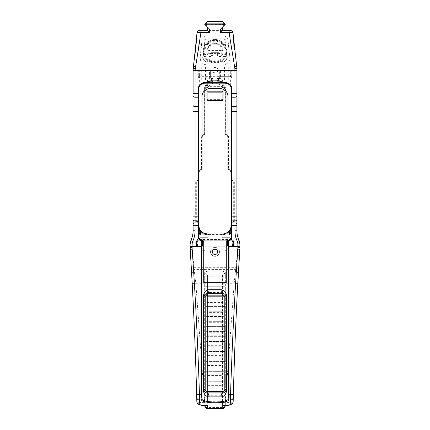 <?xml version="1.0" encoding="UTF-8"?>
<svg xmlns="http://www.w3.org/2000/svg" width="430" height="430" viewBox="0 0 430 430"><rect width="100%" height="100%" fill="white"/><g stroke="black" fill="none" stroke-linecap="round" stroke-linejoin="round"><path stroke-width="0.32" stroke-dasharray="2.15 1.61" d="M207.54 27.187L209.523 29.17L207.54 27.187L207.54 30.654L209.523 32.47L200.907 32.47L199.031 47.02L195.381 66.817L195.075 70.353L210.162 70.353L210.162 53.664L211.157 52.675L218.843 52.675L211.157 52.675L211.157 79.975L218.843 79.975L218.843 52.675L219.837 53.664L218.843 52.675M222.46 27.187L220.477 29.17L222.46 27.187L222.46 30.654M195.693 48.708L195.983 45.924C196.257 45.064 197.311 44.704 199.149 44.838L230.851 44.838L234.619 66.817L236.747 66.462L234.017 45.924C233.743 45.064 232.689 44.704 230.851 44.838L229.093 30.654L230.985 30.654A1.983 1.983 0 0 1 232.969 32.524L220.477 32.47L222.455 30.654M222.353 30.723L220.477 30.686L220.477 29.17L223.224 26.423L223.224 23.999L206.776 23.999L205.131 23.671L207.303 21.5L204.793 24.01L205.131 23.671L204.793 24.44L204.793 24.01L205.47 25.117L204.793 24.381L225.207 24.381L223.224 26.423M206.776 23.123L223.224 23.123L223.896 22.699L225.207 24.381L204.793 24.381L206.803 21.994L204.793 24.01L206.803 21.994L204.793 24.01L206.803 21.994L223.197 21.994L222.697 21.5L223.197 21.994L206.803 21.994L207.303 21.5L222.697 21.5L207.303 21.5L206.803 21.994L223.197 21.994L206.803 21.994L207.303 21.5L222.697 21.5L223.197 21.994L206.803 21.994L223.197 21.994L222.697 21.5L223.896 22.699L222.697 21.5L207.303 21.5L206.803 21.994L207.303 21.5L206.803 21.994L223.197 21.994L206.803 21.994L206.104 22.699L206.776 23.123L206.776 26.423L209.523 29.17L209.523 30.621L222.46 30.621M234.017 45.924L233.882 44.569M200.907 32.47L200.912 30.654L199.015 30.654A1.983 1.983 0 0 0 197.031 32.524L200.907 32.47M210.162 80.716L211.157 80.716L211.157 79.975L210.162 80.469L210.162 84.097L206.916 84.097L206.916 81.206L207.905 88.886M219.837 80.716L218.843 80.716L218.843 79.975L219.837 80.469L219.837 84.097L211.157 84.097L211.157 80.716L218.843 80.716L218.843 84.097M222.095 100.351L222.095 84.097L206.916 84.097L206.916 89.225L206.916 81.222L210.162 81.206L210.162 81.7L210.361 70.353L198.251 70.353L199.24 70.353L199.493 77.884L230.507 77.884L218.397 77.884L219.639 76.642A1.242 1.242 0 0 1 218.397 77.884L212.409 77.884A3.494 3.026 90 0 0 211.974 79.684A3.494 3.026 90 0 0 214.145 83.038L207.072 83.038M210.162 81.206L210.162 84.097L211.157 84.097M219.837 84.097L223.084 84.097L223.084 81.415L219.837 81.415L219.837 84.097L223.084 84.097L223.084 99.357L206.916 99.357M222.095 84.097L223.084 84.097M219.837 80.469L219.837 53.664L219.837 70.353L234.925 70.353L234.619 66.817M218.026 70.106A3.026 2.623 180 0 0 215 67.483A3.026 2.623 180 0 0 211.974 70.106A3.026 2.623 180 0 0 215 72.724A3.026 2.623 180 0 0 218.026 70.106L218.026 79.684A3.494 3.026 90 0 0 217.591 77.884M194.177 70.353L193.597 70.353M193.403 70.353L193.091 70.353L193.091 68.418L195.166 68.418M195.903 46.703L199.031 47.02L230.969 47.02L234.097 46.703M222.095 92.127L207.905 92.127L206.916 91.133C207.335 92.047 207.663 92.38 207.905 92.127L222.095 92.127L223.084 91.133C222.665 92.047 222.337 92.38 222.095 92.127L207.905 92.127M211.157 52.675L210.162 53.664L210.162 80.469M210.162 84.097L206.916 84.097M207.905 88.059L222.095 88.059L222.928 83.038L215.855 83.038A3.494 3.026 90 0 0 218.026 79.684M215.855 83.038L214.145 83.038M236.581 70.353L236.908 70.353L236.908 68.418L234.834 68.418M235.817 70.353L236.403 70.353M212.409 77.884L199.493 77.884L199.24 70.353L230.759 70.353L230.507 77.884L230.759 70.353L231.749 70.353L231.749 76.642L231.749 70.353L219.639 70.353L219.837 81.415M222.928 83.038L223.084 81.415M219.837 81.206L223.084 81.206L223.084 89.225M210.361 76.642L210.361 70.353L210.361 76.642L211.603 77.884A1.242 1.242 0 0 1 210.361 76.642L198.251 76.642L198.251 70.353L198.3 76.986L198.251 76.642L231.749 76.642L231.7 76.986L231.749 76.642L219.639 76.642M224.519 79.797L228.287 79.797L224.519 79.797L224.519 77.884L228.287 77.884L224.519 77.884L228.287 77.884L224.519 77.884L224.519 66.897L228.287 66.897L224.519 66.897M201.713 79.797L205.481 79.797L201.713 79.797L201.713 77.884L205.481 77.884L201.713 77.884L205.481 77.884L201.713 77.884L201.713 66.897L205.481 66.897L201.713 66.897M198.569 77.47L199.493 77.884L198.305 77.002L199.493 77.884L198.59 77.497M231.437 77.47L230.507 77.884L231.695 77.002L230.507 77.884L231.41 77.497M236.344 70.353L234.925 70.95L220.434 70.95L220.133 70.649L220.434 70.353L236.559 70.353M193.091 93.697L193.091 70.353L193.441 70.353M206.776 26.423L204.793 24.44L204.793 24.01L207.303 21.5L222.697 21.5L207.303 21.5L222.697 21.5L225.207 24.01L222.697 21.5L225.207 24.01L224.869 23.671L223.224 23.999L223.224 23.123M225.207 24.44L224.53 25.117L225.207 24.01L225.207 24.44L225.207 24.01L225.207 24.381L204.793 24.381L225.207 24.381L204.793 24.381L225.207 24.381L225.207 24.01L225.207 24.44L204.793 24.381L225.207 24.381L225.207 24.01L225.207 24.381L224.53 24.381L225.207 24.44M222.697 21.5L207.303 21.5L222.697 21.5M223.197 21.994L225.207 24.01L223.197 21.994M225.207 24.381L224.53 24.381L225.207 24.381M207.104 50.659A7.917 7.917 0 0 1 215 43.322A7.917 7.917 0 0 1 222.896 50.659L222.401 50.697L222.358 51.191A83.442 83.442 0 0 0 207.642 51.191L207.599 50.697L207.104 50.659A0.494 0.494 0 0 0 207.642 51.191A0.494 0.494 0 0 1 207.104 50.659A7.917 7.917 0 0 1 215 43.322A7.917 7.917 0 0 1 222.896 50.659A0.494 0.494 0 0 1 222.358 51.191A0.494 0.494 0 0 0 222.896 50.659M207.642 51.191A83.442 83.442 0 0 1 222.358 51.191M222.692 53.051A2.908 2.908 0 0 1 219.837 56.529A2.908 2.908 0 0 1 216.983 53.051L217.472 53.148L217.569 52.659A11.159 11.159 0 0 0 222.106 52.659L222.202 53.148L222.692 53.051A0.494 0.494 0 0 0 222.106 52.659A0.494 0.494 0 0 1 222.692 53.051A2.908 2.908 0 0 1 219.837 56.529A2.908 2.908 0 0 1 216.983 53.051A0.494 0.494 0 0 1 217.569 52.659A0.494 0.494 0 0 0 216.983 53.051M222.106 52.659A11.159 11.159 0 0 1 217.569 52.659M213.017 53.051A2.908 2.908 0 0 1 210.162 56.529A2.908 2.908 0 0 1 207.308 53.051L207.798 53.148L207.894 52.659A11.159 11.159 0 0 0 212.431 52.659L212.527 53.148L213.017 53.051A0.494 0.494 0 0 0 212.431 52.659A0.494 0.494 0 0 1 213.017 53.051A2.908 2.908 0 0 1 210.162 56.529A2.908 2.908 0 0 1 207.308 53.051A0.494 0.494 0 0 1 207.894 52.659A0.494 0.494 0 0 0 207.308 53.051M212.431 52.659A11.159 11.159 0 0 1 207.894 52.659M225.083 51.24A10.084 10.084 0 0 0 209.958 42.511A10.084 10.084 0 0 0 209.958 59.974A10.084 10.084 0 0 0 225.083 51.24A10.084 10.084 0 0 1 209.958 59.974A10.084 10.084 0 0 1 209.958 42.511A10.084 10.084 0 0 1 225.083 51.24M226.755 51.24A11.755 11.755 0 0 1 215 62.995A11.755 11.755 0 0 1 203.245 51.24A11.755 11.755 0 0 1 215 39.49A11.755 11.755 0 0 1 226.755 51.24L225.556 46.069A11.755 11.755 0 0 0 204.444 46.069L203.293 50.197L203.573 53.992A11.755 11.755 0 0 0 210.082 61.915L212.114 62.635L217.886 62.635L219.918 61.915A11.755 11.755 0 0 0 226.427 53.992L226.755 51.24M219.918 61.915L222.928 61.915L222.928 64.892L207.072 64.892A6.95 6.95 0 0 1 200.186 57.029A321.919 321.919 0 0 0 202.014 39.77A3.972 3.972 0 0 1 205.97 36.109L224.03 36.109A3.972 3.972 0 0 1 227.986 39.77A321.919 321.919 0 0 0 229.814 57.029A6.95 6.95 0 0 1 222.928 64.892C227.572 64.328 229.867 61.705 229.814 57.029L226.863 57.163C226.895 59.834 225.583 61.334 222.928 61.657L222.928 64.892L207.072 64.892L207.072 61.915L210.082 61.915M222.928 61.915A3.972 3.972 0 0 0 226.863 57.421L229.814 57.029L227.986 39.77C227.61 37.528 226.293 36.308 224.03 36.109L205.97 36.109C203.707 36.308 202.39 37.528 202.014 39.77L200.186 57.029C200.133 61.705 202.428 64.328 207.072 64.892L207.072 61.657C204.417 61.334 203.105 59.834 203.137 57.163L204.981 39.743L205.97 38.829L224.03 38.829L225.019 39.743L226.863 57.163M225.556 46.069A324.897 324.897 0 0 1 225.019 40.001L227.986 39.77L225.019 39.743M225.019 40.001A0.994 0.994 0 0 0 224.03 39.087L205.97 39.087A0.994 0.994 0 0 0 204.981 40.001L202.014 39.77L204.981 39.743M203.573 53.992A324.897 324.897 0 0 1 203.137 57.421L200.186 57.029L203.137 57.163M219.467 251.867A4.467 4.467 0 0 0 212.769 248.002A4.467 4.467 0 0 0 212.769 255.737A4.467 4.467 0 0 0 219.467 251.867A4.467 4.467 0 0 0 212.769 248.002A4.467 4.467 0 0 0 212.769 255.737A4.467 4.467 0 0 0 219.467 251.867M217.628 251.867A2.628 2.628 0 0 0 213.683 249.588A2.628 2.628 0 0 0 213.683 254.146A2.628 2.628 0 0 0 217.628 251.867M203.707 297.13A3.472 3.472 0 0 1 204.4 295.055A3.472 3.472 0 0 0 203.707 297.13L203.707 389.435A3.472 3.472 0 0 0 207.185 392.907L222.815 392.907M228.454 246.019L228.475 396.96M223.224 392.886A3.472 3.472 0 0 0 223.777 392.773M224.051 392.681A3.472 3.472 0 0 0 225.186 391.977M225.61 391.504A3.472 3.472 0 0 0 226.293 389.435L226.293 297.135A3.472 3.472 0 0 0 222.815 293.663A3.472 3.472 0 0 1 226.293 297.135M205.927 293.894A3.472 3.472 0 0 0 204.814 294.593A3.472 3.472 0 0 1 205.927 293.894M239.295 246.019L239.886 246.616L232.942 246.616L232.942 241.751A0.892 0.892 0 0 0 232.049 240.859L197.95 240.859A0.892 0.892 0 0 0 197.058 241.751L197.058 246.616L190.114 246.616L190.705 246.019L196.462 246.019L196.462 241.751A1.489 1.489 0 0 1 197.95 240.268L232.049 240.268A1.489 1.489 0 0 1 233.538 241.751L233.538 246.019L239.295 246.019L233.635 246.019L233.635 241.558A1.489 1.489 0 0 0 232.146 240.069L197.854 240.069A1.489 1.489 0 0 0 196.365 241.558L196.365 246.019L195.768 246.019L195.768 241.558A2.085 2.085 0 0 1 197.854 239.472L232.146 239.472A2.085 2.085 0 0 1 234.232 241.558L234.232 246.019M232.942 246.616L233.538 246.019L233.538 241.751A1.489 1.489 0 0 0 232.049 240.268L197.95 240.268A1.489 1.489 0 0 0 196.462 241.751L196.462 246.019L197.058 246.616M195.768 246.019L190.705 246.019M205.992 240.268L202.218 240.268L205.992 240.268L205.992 250.69L202.218 250.69L205.992 250.69M227.782 240.268L224.008 240.268L227.782 240.268L227.782 250.69L224.008 250.69L227.782 250.69M233.538 246.019L196.462 246.019M202.557 246.019L226.293 246.019L226.293 241.257L227.282 240.268L232.146 240.268L227.846 240.268M227.653 240.859L232.146 240.859A0.398 0.398 0 0 1 232.544 241.257L232.544 246.019L233.141 246.019L226.293 246.019L226.293 282.741L203.707 282.741L203.707 241.257L202.718 240.268L197.854 240.268A0.994 0.994 0 0 0 196.859 241.257A0.994 0.994 0 0 1 197.854 240.268A0.994 0.994 0 0 0 196.859 241.257L196.859 246.019L196.859 241.257L197.456 241.257A0.398 0.398 0 0 1 197.854 240.859L202.498 240.859M232.544 246.019L227.594 246.019M206.588 286.713L207.179 286.117L222.821 286.117L223.412 286.713L204.675 286.713L204.675 405.56M222.821 282.596L207.179 282.596L206.588 281.999L223.412 281.999L222.821 282.596L222.821 286.117M223.412 281.999L225.325 281.999L225.325 286.713L223.412 286.713M207.179 282.596L207.179 286.117M206.588 276.791L207.179 276.194L207.179 271.045L222.821 271.045L222.821 276.194L223.412 276.791L204.675 276.791L204.675 272.545L207.179 271.045M222.821 271.045L225.325 272.545L225.325 276.791L223.412 276.791M206.588 281.999L225.325 281.999L225.325 276.791L204.675 276.791L204.675 286.713L225.325 286.713L225.325 296.641L206.588 296.641L207.179 296.044L222.821 296.044L223.412 296.641M222.821 292.518L207.179 292.518L206.588 291.922L223.412 291.922L222.821 292.518L222.821 296.044M207.179 292.518L207.179 296.044M223.412 291.922L206.588 291.922M223.412 301.849L222.821 302.446L207.179 302.446L206.588 301.849L225.325 301.849L225.325 296.641L206.588 296.641M207.179 302.446L207.179 305.966L222.821 305.966L223.412 306.563L206.588 306.563L207.179 305.966M206.588 306.563L225.325 306.563L225.325 326.413L206.588 326.413L207.179 325.816L222.821 325.816L223.412 326.413M223.412 306.563L225.325 306.563L225.325 301.849L206.588 301.849M222.821 302.446L222.821 305.966M222.821 312.368L207.179 312.368L206.588 311.771L223.412 311.771L222.821 312.368L222.821 315.894L223.412 316.491L206.588 316.491L207.179 315.894L222.821 315.894M207.179 312.368L207.179 315.894M206.588 316.491L223.412 316.491M223.412 311.771L206.588 311.771M222.821 322.296L207.179 322.296L206.588 321.699L223.412 321.699L222.821 322.296L222.821 325.816M207.179 322.296L207.179 325.816M223.412 321.699L206.588 321.699M222.821 332.218L207.179 332.218L206.588 331.621L223.412 331.621L222.821 332.218L222.821 335.744L223.412 336.335L206.588 336.335L207.179 335.744L222.821 335.744M207.179 332.218L207.179 335.744M223.412 331.621L225.325 331.621L225.325 336.335L223.412 336.335M222.821 342.146L207.179 342.146L206.588 341.549L223.412 341.549L222.821 342.146L222.821 345.666L223.412 346.263L206.588 346.263L207.179 345.666L222.821 345.666M207.179 342.146L207.179 345.666M223.412 341.549L225.325 341.549L225.325 346.263L223.412 346.263M222.821 352.068L207.179 352.068L206.588 351.471L223.412 351.471L222.821 352.068L222.821 355.594L223.412 356.185L206.588 356.185L207.179 355.594L222.821 355.594M207.179 352.068L207.179 355.594M223.412 351.471L225.325 351.471L225.325 356.185L223.412 356.185M222.821 361.995L207.179 361.995L206.588 361.399L223.412 361.399L222.821 361.995L222.821 365.516L223.412 366.113L206.588 366.113L207.179 365.516L222.821 365.516M207.179 361.995L207.179 365.516M206.588 366.113L225.325 366.113L225.325 376.035L206.588 376.035L207.179 375.444L222.821 375.444L223.412 376.035M206.588 356.185L225.325 356.185L225.325 361.399L206.588 361.399M222.821 371.918L207.179 371.918L206.588 371.321L223.412 371.321L222.821 371.918L222.821 375.444M207.179 371.918L207.179 375.444M223.412 371.321L206.588 371.321M206.588 376.035L225.325 376.035L225.325 385.963L206.588 385.963L207.179 385.366L222.821 385.366L223.412 385.963M222.821 381.845L207.179 381.845L206.588 381.249L223.412 381.249L222.821 381.845L222.821 385.366M207.179 381.845L207.179 385.366M223.412 381.249L206.588 381.249M222.821 391.768L207.179 391.768L206.588 391.171L223.412 391.171L222.821 391.768L222.821 395.294L223.412 395.885L206.588 395.885L207.179 395.294L222.821 395.294M207.179 391.768L207.179 395.294M206.588 395.885L225.325 395.885L225.325 405.56M206.588 385.963L225.325 385.963L225.325 391.171L206.588 391.171M222.821 401.695L207.179 401.695L206.588 401.099L223.412 401.099L222.821 401.695L222.821 407.506L223.197 408.285L223.917 408.253M207.179 401.695L207.179 407.506L222.821 407.506M223.412 401.099L206.588 401.099M206.083 408.253L207.152 408.468M206.803 408.285L207.179 407.506M222.847 408.468L223.197 408.285M225.325 272.545L225.331 402.593C230.125 402.63 232.743 402.254 233.178 401.464L234.984 344.086L233.178 401.464M225.325 272.803L222.579 274.877L222.579 407.317M207.421 274.877L204.675 272.803L204.669 402.593L207.421 402.577L207.421 274.877L207.421 402.577M196.822 401.464L195.016 344.086L196.822 401.464C197.257 402.254 199.875 402.63 204.669 402.593L195.822 283.273L192.183 283.472M195.016 344.086L192.941 297.786M191.715 275.023L191.533 271.781M222.579 274.877L222.579 405.554M237.231 294.491L234.984 344.086M222.579 402.577L225.331 402.593L234.178 283.273L237.817 283.472M223.412 391.171L225.325 391.171L225.325 395.885L223.412 395.885M223.412 361.399L225.325 361.399L225.325 366.113L223.412 366.113M206.588 346.263L225.325 346.263L225.325 351.471L206.588 351.471M206.588 336.335L225.325 336.335L225.325 341.549L206.588 341.549M206.588 326.413L225.325 326.413L225.325 331.621L206.588 331.621M222.579 283.273L234.178 283.273L235.898 267.331L238.736 267.229C238.612 268.374 237.854 269.105 236.452 269.422L193.548 269.422C192.145 269.105 191.388 268.374 191.264 267.229L194.032 267.32L193.548 269.422M236.452 269.422L235.968 267.32L237.881 246.019M224.901 273.061L235.452 273.061C237.247 272.969 238.274 272.142 238.537 270.588M192.119 246.019L194.102 269.459L195.822 283.273L207.421 283.273M191.463 270.588C191.726 272.142 192.753 272.969 194.548 273.061L205.099 273.061M233.141 241.257A0.994 0.994 0 0 0 232.146 240.268A0.994 0.994 0 0 1 233.141 241.257L233.141 246.019L233.141 241.257L232.544 241.257M202.283 240.268L197.854 240.268L197.854 240.859M239.016 254.383L238.188 255.63A1.489 1.489 3.5 0 1 239.016 254.383M238.188 255.63L238.881 254.479L238.188 255.63M206.33 85.403A10.444 10.444 0 0 1 215 80.652L215 83.13A7.966 7.966 0 0 0 208.41 86.752L206.33 85.403L205.153 87.86A2.483 0.758 18 0 1 207.249 87.763L206.959 88.182A2.483 1.231 180 0 0 204.911 89.397L205.153 87.86A4.961 4.961 0 0 0 204.911 89.397L204.911 134.117L204.314 133.714L204.314 89.397A5.558 5.558 0 0 1 204.589 87.677A11.04 11.04 0 0 1 211.463 80.668L211.576 78.48M223.67 85.403L224.847 87.86L225.089 89.397A2.483 1.231 180 0 0 223.041 88.182L222.751 87.763A2.483 0.758 -18 0 1 224.847 87.86A10.444 10.444 0 0 0 217.913 81.087L215 80.652A10.444 10.444 0 0 1 223.67 85.403L221.59 86.752A7.966 7.966 0 0 0 215 83.13M230.668 238.478L231.254 238.478L231.254 173.01A5.036 5.036 0 0 0 227.991 169.017L227.991 136.837A4.961 4.961 0 0 0 225.089 134.117L225.089 91.735A2.483 2.483 0 0 0 223.772 89.547L223.041 88.182M222.751 87.763L221.59 86.752A9.922 9.922 0 0 0 220.047 86.634L220.047 88.618L209.953 88.618A7.939 7.939 0 0 0 206.228 89.547A2.483 2.483 0 0 0 204.911 91.735L204.911 89.397L204.314 89.397M206.959 88.182L206.228 89.547A7.939 7.939 0 0 0 202.009 96.556L202.009 136.837L201.417 136.713A5.558 5.558 0 0 1 204.314 133.714M209.953 88.618L209.953 86.634A9.922 9.922 0 0 0 208.41 86.752L207.249 87.763M223.772 89.547A7.939 7.939 0 0 0 220.047 88.618A7.939 7.939 0 0 1 227.991 96.556L227.991 136.837L228.583 136.713L228.583 168.619A5.633 5.633 0 0 1 231.851 172.968L231.851 180.509L232.329 180.509C233.452 180.519 234.119 181.051 234.328 182.1L234.328 221.493C234.103 222.568 233.409 223.1 232.259 223.079L231.851 223.466L231.851 225.083A9.53 9.53 0 0 1 222.321 234.613L207.679 234.613A9.53 9.53 0 0 1 198.149 225.083L198.149 223.476L197.741 223.079C196.585 223.1 195.897 222.568 195.672 221.493L195.672 182.1C195.881 181.051 196.548 180.519 197.671 180.509L198.149 180.509L198.149 172.968A5.633 5.633 0 0 1 201.417 168.619L201.417 136.713M225.685 89.397L225.089 89.397A4.961 4.961 0 0 0 224.847 87.86L225.411 87.677A5.558 5.558 0 0 1 225.685 89.397L225.685 133.714A5.558 5.558 0 0 1 228.583 136.713M215.027 80.652L218.015 81.119L218.021 80.356A3.026 2.623 180 0 0 215 77.905A3.026 2.623 180 0 0 211.979 80.356L215 79.905L215 80.652L212.087 81.087A10.444 10.444 0 0 0 205.153 87.86L204.589 87.677M220.434 70.95L220.434 78.48L218.429 78.48L217.306 77.884L212.694 77.884L211.571 78.48L209.566 78.48L209.566 70.95L195.075 70.95L193.656 70.353L209.566 70.353L197.456 70.353L198.053 70.95L197.456 70.353L232.544 70.353L220.434 70.353L219.837 70.95L220.133 70.649M220.434 78.48L219.837 77.884L219.837 70.95L219.837 77.884L231.947 77.884L212.694 77.884M198.149 172.968L198.746 173.01L198.746 181.105L197.671 181.197L196.687 182.1L196.687 221.493L198.746 223.444L198.149 223.466L198.746 223.476L198.746 234.017L199.455 234.06L200.617 235.011L200.353 234.017M231.254 223.476L231.851 223.476L231.254 223.444L233.313 221.493L233.313 182.1L232.329 181.197L232.329 180.509M218.424 78.48L218.537 80.668A11.04 11.04 0 0 1 225.411 87.677M209.867 70.649L210.162 70.95L209.566 70.353L209.867 70.649L209.566 70.95M193.091 224.514L193.091 221.719M193.091 70.353L193.656 70.353M210.162 70.95L210.162 77.884L210.162 70.95L198.053 70.95L198.053 77.884L198.053 70.95L231.947 70.95L231.947 77.884L231.947 70.95L232.544 70.353L231.947 70.95L219.837 70.95M209.566 78.48L210.162 77.884M229.862 237.296L221.923 237.296L229.862 237.296L229.862 235.011L223.036 235.011A0.994 0.715 -90 0 0 222.321 234.017L231.254 234.017M227.782 237.296L224.008 237.296L227.782 237.296L227.782 240.069L224.008 240.069L227.782 240.069M208.077 237.296L200.138 237.296L208.077 237.296L208.077 235.011L200.138 235.011L200.617 235.011L200.617 234.017M205.992 237.296L202.218 237.296L205.992 237.296L205.992 240.069L202.218 240.069L205.992 240.069M199.466 234.017L222.321 234.017A8.933 8.933 0 0 0 231.254 225.083L231.851 225.083M203.503 234.017L206.964 235.011A0.994 0.715 -90 0 1 207.679 234.017L207.679 234.613M229.647 234.017L229.383 235.011L230.534 234.017M230.544 234.06L230.84 234.017M231.254 238.478L231.254 236.591M231.851 172.968L231.254 173.01L231.254 89.128A5.955 5.955 0 0 0 225.298 83.173L204.701 83.173A5.955 5.955 0 0 0 198.746 89.128L198.746 173.01A5.036 5.036 0 0 1 202.009 169.017L201.417 168.619M223.036 235.011L226.492 234.017M217.306 77.884L219.837 77.884M227.991 169.017L228.583 168.619M231.851 180.509L231.254 181.105L231.738 181.105L231.254 181.105M225.089 134.117L225.685 133.714M217.338 77.911L218.021 80.141L217.913 81.082L218.537 80.668M212.662 77.911L211.979 80.141L212.087 81.087L211.463 80.668M211.985 81.119L211.974 80.141M218.026 80.141L218.026 80.544L215 79.905M204.911 134.117A4.961 4.961 0 0 0 202.009 136.837L202.009 169.017M198.262 180.627L198.262 181.105L198.746 181.105L198.149 180.509M197.671 180.509L197.671 181.197M197.725 222.412L197.741 223.079M198.149 225.083L198.746 225.083A8.933 8.933 0 0 0 207.679 234.017M198.746 181.105L198.746 223.476M232.259 223.079L232.275 222.412M232.329 181.197L231.738 181.105L231.738 180.627M198.746 236.591L198.746 234.017M231.254 221.493L232.178 223.084M231.254 181.471L231.544 182.1L231.544 221.493L234.328 221.493M197.822 223.084L198.456 221.493L198.456 182.1L198.746 181.471M228.475 245.277L228.475 240.558L228.964 239.859M199.627 86.011L199.627 79.797L207.566 79.797L199.627 79.797M204.701 83.173L207.566 83.173L204.701 83.173M222.434 83.173L225.298 83.173L222.434 83.173L222.434 79.797L230.373 79.797L222.434 79.797M228.524 239.94A3.472 3.472 90 0 0 228.803 239.865M201.197 239.865A3.472 3.472 90 0 0 201.476 239.94M226.293 246.019L233.237 246.019L233.237 240.069L228.524 240.069L233.237 240.069L233.237 246.019L229.158 246.019M200.993 246.019L196.763 246.019L196.763 240.069L196.763 246.019L203.707 246.019M201.476 240.069L196.763 240.069L201.476 240.069M192.097 246.019L190.114 246.019L190.114 243.982L192.097 243.982L192.097 246.616M233.635 241.558A1.489 1.489 0 0 0 232.146 240.069L197.854 240.069A1.489 1.489 0 0 0 196.365 241.558L196.365 246.019L233.635 246.019L233.635 241.558L234.232 241.558M237.903 243.982L239.886 243.982L239.886 246.019L237.903 246.019L237.903 243.982A5.955 5.955 0 0 0 237.328 241.429L239.123 240.574A22.849 22.849 0 0 1 236.908 230.776L236.908 230.776A22.849 22.849 0 0 0 239.123 240.574M190.882 240.569A22.849 22.849 0 0 0 193.091 230.776L195.075 230.776A24.838 24.838 0 0 1 195.075 230.786L195.075 70.95M236.908 70.353L236.908 93.697M200.482 239.585L200.482 240.069L200.482 239.585M198.746 238.478L199.332 238.478M220.477 32.47L220.477 30.686L207.647 30.723M209.523 32.47L209.523 30.621L207.54 30.621M207.905 100.351L207.905 84.097M219.837 53.917L218.843 53.417L211.157 53.417L210.162 53.917M193.253 66.462L195.381 66.817M210.162 81.415L206.916 81.415M206.991 81.7L210.162 81.7M219.837 81.7L223.009 81.7M222.095 88.059L222.095 88.886M222.401 50.697A7.423 7.423 0 0 0 215 43.822A7.423 7.423 0 0 0 207.599 50.697A83.936 83.936 0 0 1 222.401 50.697M217.472 53.148A2.413 2.413 0 0 0 219.837 56.029A2.413 2.413 0 0 0 222.202 53.148A11.653 11.653 0 0 1 217.472 53.148M207.798 53.148A2.413 2.413 0 0 0 210.162 56.029A2.413 2.413 0 0 0 212.527 53.148A11.653 11.653 0 0 1 207.798 53.148M225.874 51.24A10.874 10.874 0 0 1 209.56 60.662A10.874 10.874 0 0 1 209.56 41.823A10.874 10.874 0 0 1 225.874 51.24M204.04 51.24A10.96 10.96 0 0 0 220.477 60.732A10.96 10.96 0 0 0 220.477 41.753A10.96 10.96 0 0 0 204.04 51.24M226.863 57.421A324.897 324.897 0 0 1 226.427 53.992M204.981 40.001A324.897 324.897 0 0 1 204.444 46.069M203.137 57.421A3.972 3.972 0 0 0 207.072 61.915M222.928 61.657L207.072 61.657M194.102 267.331L235.898 267.331M237.903 246.616L237.903 246.019M197.209 246.019L197.209 241.751A0.742 0.742 0 0 1 197.95 241.01L197.95 240.268A1.489 1.489 0 0 0 196.462 241.751L197.058 241.751M197.95 240.268L197.95 240.859M197.95 241.01L232.049 241.01A0.742 0.742 0 0 1 232.791 241.751L233.538 241.751A1.489 1.489 0 0 0 232.049 240.268L232.049 240.859M233.538 241.751L232.942 241.751M207.179 276.194L222.821 276.194M237.736 249.142L239.827 249.271M237.854 247.39L239.886 247.39M190.173 249.271L192.264 249.142M190.114 247.39L192.145 247.39M232.146 240.859L232.146 240.268M232.049 241.01L232.049 240.268M197.209 241.751L196.462 241.751M197.456 246.019L197.456 241.257M232.791 241.751L232.791 246.019M209.953 86.634L220.047 86.634M234.925 230.792A24.838 24.838 0 0 1 234.925 230.776L234.925 70.95M190.877 240.574L192.672 241.429A5.955 5.955 0 0 0 192.097 243.982M206.964 235.011L208.077 235.011C207.717 234.834 208.781 233.952 209.066 234.017L199.144 234.017M229.383 234.017L229.383 235.011L229.862 235.011C229.507 234.834 230.571 233.952 230.856 234.017L220.934 234.017C221.219 233.952 222.283 234.834 221.923 235.011L221.923 237.296M198.746 182.1L195.672 182.1M198.746 221.493L195.672 221.493M222.321 234.017L222.321 234.613M231.254 182.1L234.328 182.1M232.146 240.069L232.146 239.472M197.854 240.069L197.854 239.472M196.365 241.558L195.768 241.558M234.925 230.776L236.908 230.776M211.974 70.106L211.974 79.684M205.481 79.797L205.481 66.897M228.287 79.797L228.287 66.897M205.47 24.381L205.47 25.117L205.47 24.381M224.53 24.381L224.53 25.117L224.53 24.381M201.675 396.954L201.675 246.019M224.008 250.69L224.008 240.268M202.218 250.69L202.218 240.268M200.138 237.296L200.138 235.011M230.373 79.797L230.373 86.011M207.566 79.797L207.566 83.173M201.675 245.277L201.675 240.606L201.186 239.908M202.218 240.069L202.218 237.296M224.008 240.069L224.008 237.296"/><path stroke-width="0.64" d="M207.54 27.187L207.54 30.654L200.912 30.654L207.54 30.654L209.523 32.637L209.523 29.17L206.776 26.423L206.776 23.999L223.224 23.999L224.869 23.671L223.896 22.699L225.207 24.44L220.477 29.17L220.477 32.637L229.088 32.637L229.088 30.654L222.46 30.654L220.477 32.637M233.882 44.569L232.969 32.524L236.908 68.418L236.747 66.462L234.619 66.817L229.088 32.637L232.969 32.524A1.983 1.983 0 0 0 230.985 30.654L222.46 30.654L222.46 27.187M195.983 45.924L197.031 32.524L193.091 70.353L235.817 70.353M234.925 70.353L234.925 93.697L236.908 93.697L236.908 230.776L236.908 70.353L234.925 70.353L234.828 68.418L236.908 68.418L236.908 70.353L195.075 70.353L200.912 32.637L197.031 32.524A1.983 1.983 0 0 1 199.015 30.654L200.912 30.654L200.912 32.637L209.523 32.637M195.172 68.418L193.091 68.418L195.693 48.708M198.746 93.697L198.149 93.697L198.149 236.591A4.069 4.069 180 0 0 201.745 240.633L201.175 239.902A3.472 3.472 0 0 1 198.746 236.591L198.746 89.128A5.955 5.955 0 0 1 204.701 83.173L225.298 83.173A5.955 5.955 0 0 1 231.254 89.128L231.254 236.591A3.472 3.472 0 0 1 228.948 239.865L228.405 240.612A4.069 4.069 180 0 0 231.851 236.591L231.851 89.128A6.552 6.552 0 0 0 225.298 82.576L204.701 82.576A6.552 6.552 0 0 0 198.149 89.128L198.149 93.697L195.075 93.697L195.075 70.353L194.177 70.353M222.095 88.886L222.095 91.187L207.905 91.187L207.905 92.127L222.095 92.127A0.994 0.994 0 0 0 223.084 91.133L223.084 89.225M206.916 89.225L206.916 99.357L206.916 89.225M207.905 92.127A0.994 0.994 0 0 1 206.916 91.133A0.994 0.994 0 0 0 207.905 92.127L207.905 99.894A0.994 0.537 180 0 1 206.916 99.357A0.994 0.994 0 0 0 207.905 100.351L207.905 99.894L222.095 99.894A0.994 0.537 0 0 0 223.084 99.357L223.084 91.133A0.994 0.994 0 0 1 222.095 92.127L222.095 100.351L207.905 100.351M223.224 26.423L223.224 23.123L223.896 22.699L222.697 21.5L207.303 21.5L205.131 23.671L206.776 23.999L206.776 23.123L206.104 22.699L204.793 24.01L204.793 24.44L206.776 26.423M228.405 240.612L228.411 245.277L229.158 246.019L237.903 246.019L228.454 246.019L228.475 396.96L228.067 399.448C225.481 402.888 204.669 402.888 202.084 399.448L201.675 396.954L201.697 246.019L192.102 246.019L192.102 246.616L201.149 246.616L201.697 246.025L202.557 246.019L202.734 240.284L203.707 241.257L203.707 282.741L226.293 282.741L226.293 241.257L227.282 240.268L227.653 240.859M201.149 246.616L201.149 394.262C200.96 397.164 201.057 399.083 201.439 400.029L201.471 400.061C203.971 403.668 226.185 403.668 228.679 400.061L228.712 400.029C229.093 399.088 229.19 397.164 229.002 394.262L229.002 246.616L239.886 246.616L239.295 246.019M207.421 407.317L207.421 405.554L204.669 405.463L207.421 405.458L207.152 407.387C205.69 407.624 204.863 407.011 204.675 405.56L206.083 408.253L207.152 408.468L206.083 408.253L207.152 408.468L207.152 407.387M222.847 407.387L222.579 405.458L225.325 405.56C225.137 407.011 224.309 407.624 222.847 407.387L222.847 408.468L223.917 408.253L225.325 405.576L222.579 405.554M190.705 246.019L190.114 246.616L190.705 246.019L190.114 246.616L190.173 249.271C193.231 297.592 195.387 345.946 196.639 394.337L196.822 401.464C197.031 403.13 198.004 404.05 199.74 404.221L199.445 394.262C197.924 345.844 195.5 297.474 192.167 249.147L192.097 243.987L192.672 241.434C194.258 238.059 195.059 234.511 195.075 230.786A24.838 24.838 0 0 1 192.672 241.429M217.628 251.867A2.628 2.628 0 0 1 213.683 254.146A2.628 2.628 0 0 1 213.683 249.588A2.628 2.628 0 0 1 217.628 251.867M207.185 293.663A3.472 3.472 0 0 0 206.567 293.717A3.472 3.472 0 0 1 207.185 293.663L207.185 295.152L222.815 295.152L222.815 293.663L207.185 293.663L222.815 293.663C224.874 293.776 226.035 294.937 226.293 297.135L226.293 389.435C226.035 391.633 224.879 392.794 222.815 392.907L207.185 392.907C205.126 392.794 203.965 391.633 203.707 389.435L203.707 297.135L203.901 295.996L207.185 293.663A3.972 1.806 -90 0 0 208.985 289.691C205.583 289.938 203.669 292.421 203.245 297.135L203.245 389.435C203.669 394.149 205.583 396.632 208.985 396.879L221.047 396.879C224.449 396.627 226.368 394.149 226.793 389.435L226.793 297.135C226.363 292.421 224.449 289.944 221.047 289.691L208.985 289.691M222.815 293.663A3.972 1.768 -90 0 1 221.047 289.691M223.224 392.886A3.472 3.472 0 0 1 222.815 392.907A3.972 1.768 90 0 0 221.047 396.879M222.815 392.907L222.815 391.418L207.185 391.418L207.185 392.907A3.972 1.806 90 0 1 208.985 396.879M229.002 246.616L228.454 246.025L227.594 246.019L227.594 240.859M223.777 392.773A3.472 3.472 0 0 0 224.051 392.681M225.186 391.977A3.472 3.472 0 0 0 225.61 391.504M206.309 293.771A3.472 3.472 0 0 0 205.927 293.894A3.472 3.472 0 0 1 206.309 293.771M204.814 294.593A3.472 3.472 0 0 0 204.4 295.055A3.472 3.472 0 0 1 204.814 294.593M203.245 389.435L205.196 389.435L205.196 297.135L203.707 297.135A3.472 3.472 0 0 0 203.707 297.135L203.245 297.135M237.898 246.616L237.898 246.019L239.886 246.019L239.886 243.982L239.123 240.574C237.661 237.473 236.925 234.21 236.908 230.786L234.925 230.792C234.941 234.517 235.742 238.064 237.328 241.434L237.903 243.987L237.833 249.147C234.5 297.469 232.076 345.844 230.555 394.262L230.26 404.221C229.964 404.974 228.319 405.388 225.331 405.463M239.886 246.616L239.886 247.39L239.886 246.616M191.533 271.781L190.114 246.616L192.097 246.616M223.197 408.285L206.803 408.285M196.639 394.337L201.697 394.262M192.941 297.786L191.715 275.023M228.454 394.262L233.361 394.337L233.178 401.464C232.963 403.136 231.99 404.055 230.26 404.221M233.361 394.337C234.613 345.946 236.769 297.587 239.827 249.271L237.231 294.491M202.734 240.284L202.283 240.268M227.846 240.268L227.346 240.268M227.991 136.837A4.961 4.961 0 0 0 225.089 134.117L225.089 91.735A2.483 2.483 0 0 0 223.772 89.547M206.228 89.547A2.483 2.483 0 0 0 204.911 91.735L204.911 134.117A4.961 4.961 0 0 0 202.009 136.837M198.746 173.01A5.036 5.036 0 0 1 202.009 169.017L202.009 96.556A7.939 7.939 0 0 1 209.953 88.618L220.047 88.618A7.939 7.939 0 0 1 227.991 96.556L227.991 169.017A5.036 5.036 0 0 1 231.254 173.01M193.091 225.331L195.075 225.336L195.075 230.786L193.091 230.786L193.091 224.514L193.091 230.786C193.075 234.21 192.339 237.473 190.877 240.574L190.114 243.982L190.114 246.019L200.993 246.019L201.745 245.277L201.745 240.633L202.498 240.778L201.799 240.026A3.472 3.472 0 0 1 201.476 239.972L200.482 239.558M198.746 216.838L195.075 216.838L195.075 220.095A1.983 1.623 180 0 0 193.091 221.719L193.091 224.514A1.983 1.623 -0 0 1 195.075 222.891L195.075 220.095L198.149 220.095L198.746 220.579M200.353 234.017L199.746 233.114L199.466 234.017M198.805 234.017L199.74 233.114L199.74 231.039L198.746 231.039M198.746 234.017L231.254 234.017M199.746 233.114L199.746 231.05A9.922 9.922 0 0 0 199.746 231.05L198.746 225.1M200.541 230.453L200.81 230.797C200.143 230.528 204.218 233.716 204.083 233.264L207.679 234.017C204.615 233.839 202.24 232.651 200.541 230.453A0.994 0.736 143.1 0 1 200.617 231.05L199.746 231.05L200.541 230.453A8.933 8.933 0 0 1 198.746 225.083M230.534 234.017L230.254 233.114L229.647 234.017M226.492 234.017L229.383 231.05L230.254 231.05L230.254 233.114L231.195 234.017M231.254 231.039L230.26 231.039L230.26 233.114M229.383 234.017L229.383 231.05A0.994 0.736 -143.1 0 1 229.459 230.453A8.933 8.933 0 0 0 231.254 225.083L230.26 231.039A9.922 9.922 0 0 0 230.26 231.039L229.459 230.453C227.76 232.651 225.379 233.839 222.321 234.017M200.617 234.017L200.617 231.05L203.503 234.017M201.186 239.908L201.799 240.026A0.742 0.704 -83.4 0 1 202.412 240.768M228.411 245.277L227.647 245.277L227.653 240.757L228.411 240.58M228.948 239.865L227.653 240.757M225.298 83.173C228.357 83.855 230.05 84.801 230.373 86.011C230.05 84.801 228.357 83.855 225.298 83.173C228.357 83.855 230.05 84.801 230.373 86.011C230.05 84.801 228.357 83.855 225.298 83.173L225.298 82.576M199.627 86.011C199.95 84.801 201.643 83.855 204.701 83.173C201.643 83.855 199.95 84.801 199.627 86.011M228.524 239.972L229.518 239.558L228.524 239.972A3.472 3.472 0 0 1 228.325 240.01A0.742 0.704 81.3 0 0 227.739 240.746M228.803 239.865A3.472 3.472 90 0 0 230.668 238.478A3.472 3.472 180 0 0 231.254 236.548M201.197 239.865A3.472 3.472 90 0 1 199.332 238.478A3.472 3.472 0 0 1 198.746 236.548M200.482 239.585L201.476 239.972M227.647 245.277L228.438 246.019M202.498 240.778L202.503 245.277L201.745 245.277M201.713 246.019L202.503 245.277M226.293 246.019L203.707 246.019M195.075 70.353L193.091 70.353L193.091 93.697L195.075 93.697L195.075 97.207L198.149 97.207L198.746 96.782M237.328 241.434L239.123 240.574A7.939 7.939 0 0 1 239.886 243.982L237.903 243.987M192.097 243.987L190.114 243.982A7.939 7.939 0 0 1 190.877 240.574A22.849 22.849 0 0 0 190.882 240.569M234.828 68.418L234.619 66.817M193.253 66.462L195.381 66.817M223.084 90.381A0.994 0.806 0 0 1 222.095 91.187L222.095 92.127M207.905 88.886L207.905 91.187A0.994 0.806 180 0 1 206.916 90.381M223.224 23.123L206.776 23.123M228.094 399.422L228.712 400.029L230.453 400.029C232.13 399.862 233.076 398.975 233.28 397.363M228.679 400.061L228.067 399.448M202.084 399.448L201.471 400.061M196.72 397.363C196.929 398.981 197.87 399.868 199.547 400.029L201.439 400.029L202.057 399.422M204.669 405.463C201.681 405.388 200.036 404.974 199.74 404.221M222.815 295.152A1.983 1.983 0 0 1 224.804 297.135L226.793 297.135M224.804 297.135L224.804 389.435L226.793 389.435M207.185 391.418A1.983 1.983 0 0 1 205.196 389.435M224.804 389.435A1.983 1.983 0 0 1 222.815 391.418M205.196 297.135A1.983 1.983 0 0 1 207.185 295.152M190.114 247.39L192.102 247.39M190.173 249.271L192.167 249.147M239.827 249.271L237.833 249.147M239.886 247.39L237.898 247.39M237.328 241.429A24.838 24.838 0 0 1 234.925 230.792L234.925 225.336L236.908 225.331M198.746 236.591L198.149 236.591M198.746 225.331L195.075 225.336L195.075 222.891L198.149 222.891L198.746 223.38M198.746 111.531L195.075 111.531L195.075 97.207A1.983 1.403 180 0 1 193.091 95.804M198.746 106.21L198.149 106.635L195.075 106.635A1.983 1.403 180 0 1 193.091 105.232M231.254 89.128L231.851 89.128M204.701 82.576L204.701 83.173M198.149 89.128L198.746 89.128M231.254 93.697L234.925 93.697L234.925 111.531L231.254 111.531M231.254 96.782L231.851 97.207L234.925 97.207A1.983 1.403 180 0 0 236.908 95.804M231.254 106.21L231.851 106.635L234.925 106.635A1.983 1.403 0 0 0 236.908 105.232M231.254 216.838L234.925 216.838L234.925 222.891L231.851 222.891L231.254 223.38M231.254 220.579L231.851 220.095L234.925 220.095A1.983 1.623 -0 0 1 236.908 221.719M231.254 225.331L234.925 225.336L234.925 222.891A1.983 1.623 -0 0 1 236.908 224.514M231.254 236.591L231.851 236.591M193.091 216.833L195.075 216.838L195.075 111.531L193.091 111.526M236.908 111.526L234.925 111.531L234.925 216.838L236.908 216.833M193.091 230.786C193.075 234.21 192.339 237.473 190.877 240.574L192.672 241.434M239.123 240.574A7.939 7.939 0 0 1 239.886 243.982M222.095 100.351A0.994 0.994 0 0 0 223.084 99.357M236.908 68.418L236.849 67.225M203.707 297.135L203.901 295.996M207.05 408.5L206.282 408.366M207.061 408.5L222.939 408.5M222.944 408.5L223.713 408.371M204.669 405.56C202.595 405.737 200.466 405.27 198.273 404.141C197.531 403.759 197.048 402.862 196.822 401.464M233.178 401.464C232.813 402.561 233.436 403.431 230.367 404.845C229.131 405.361 226.701 405.571 225.331 405.56M200.138 235.011C200.455 234.861 199.568 234.027 199.144 234.017M201.675 245.277L200.934 246.019M228.475 245.277L229.217 246.019"/></g></svg>
